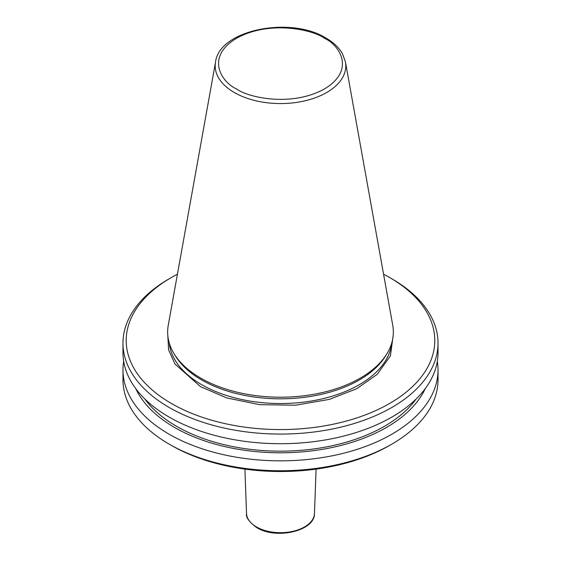 <?xml version="1.0" encoding="UTF-8"?>
<svg xmlns="http://www.w3.org/2000/svg" width="561" height="561" viewBox="0 0 561 561"><rect width="100%" height="100%" fill="white"/><g stroke="black" fill="none" stroke-linecap="round" stroke-linejoin="round"><path stroke-width="0.84" d="M393.219 335.183L390.407 355.87L377.209 374.341L356.67 388.752L329.356 399.376L295.57 405.203L259.589 404.656L226.693 397.917L200.529 386.662L175.004 364.012L168.602 349.945L167.781 335.183M177.43 274.203A154.289 89.08 0 0 0 171.4 277.506L169.113 278.824A157.522 90.945 0 0 0 122.978 343.129L122.978 352.764A157.522 90.945 0 0 0 169.113 417.068A157.522 90.945 0 0 0 340.779 436.788A157.522 90.945 0 0 0 438.022 352.764L438.022 343.129A157.522 90.945 0 0 0 391.887 278.824L389.6 277.506A154.289 89.08 0 0 0 383.57 274.203M122.978 343.129A157.522 90.945 0 0 0 169.113 407.433A157.522 90.945 0 0 0 340.779 427.152A157.522 90.945 0 0 0 438.022 343.129M171.4 277.506A154.289 89.08 0 0 0 171.4 403.478A154.289 89.08 0 0 0 389.6 403.478A154.289 89.08 0 0 0 389.6 277.506L391.887 278.824M123.679 361.333A157.522 90.945 0 0 0 122.978 369.902L122.978 379.804A157.522 90.945 0 0 0 169.113 444.109L171.4 445.427A154.289 89.08 0 0 0 389.6 445.427L391.887 444.109A157.522 90.945 0 0 0 438.022 379.804L438.022 369.902A157.522 90.945 0 0 0 437.321 361.333M171.4 445.427L169.113 444.109A157.522 90.945 0 0 0 391.887 444.109M122.978 369.902A157.522 90.945 0 0 0 169.113 434.207A157.522 90.945 0 0 0 340.779 453.919A157.522 90.945 0 0 0 438.022 369.902M135.755 388.64A149.836 86.506 0 0 0 174.548 427.447A149.836 86.506 0 0 0 319.307 449.838A149.836 86.506 0 0 0 425.245 388.64M144.815 398.962A147.017 84.879 0 0 0 176.54 426.297A147.017 84.879 0 0 0 416.185 398.962M200.705 378.121A112.845 65.153 0 0 0 387.041 353.528A112.845 65.153 0 0 0 392.749 325.331L345.457 61.976A65.307 37.706 180 0 1 308.571 99.907A65.307 37.706 180 0 1 234.323 92.523A65.307 37.706 180 0 1 215.543 61.976L168.251 325.331A112.845 65.153 0 0 0 173.959 353.528A112.845 65.153 0 0 0 200.705 378.121M173.959 353.528L175.256 355.674A111.478 64.361 0 0 0 201.672 379.965A111.478 64.361 0 0 0 385.744 355.674L387.041 353.528M314.469 513.49C314.938 531.162 276.005 539.773 256.812 527.642C249.119 521.996 245.697 517.277 246.531 513.49A33.976 19.614 0 0 0 256.475 526.94A33.976 19.614 0 0 0 304.525 526.94A33.976 19.614 0 0 0 314.469 513.49L316.095 469.115M236.581 88.961C221.974 82.565 204.674 57.362 236.581 38.253C269.687 19.831 313.333 29.817 324.419 38.253C339.026 44.649 356.326 69.852 324.419 88.961C291.313 107.382 247.667 97.397 236.581 88.961M169.205 342.82A111.478 64.361 0 0 0 201.672 384.678A111.478 64.361 0 0 0 320.226 399.306A111.478 64.361 0 0 0 391.795 342.82M345.457 61.976L342.469 53.737C339.012 47.636 333.536 42.419 326.032 38.092C290.633 15.876 219.351 29.712 215.543 61.976M246.531 513.49L244.905 469.115"/></g></svg>
